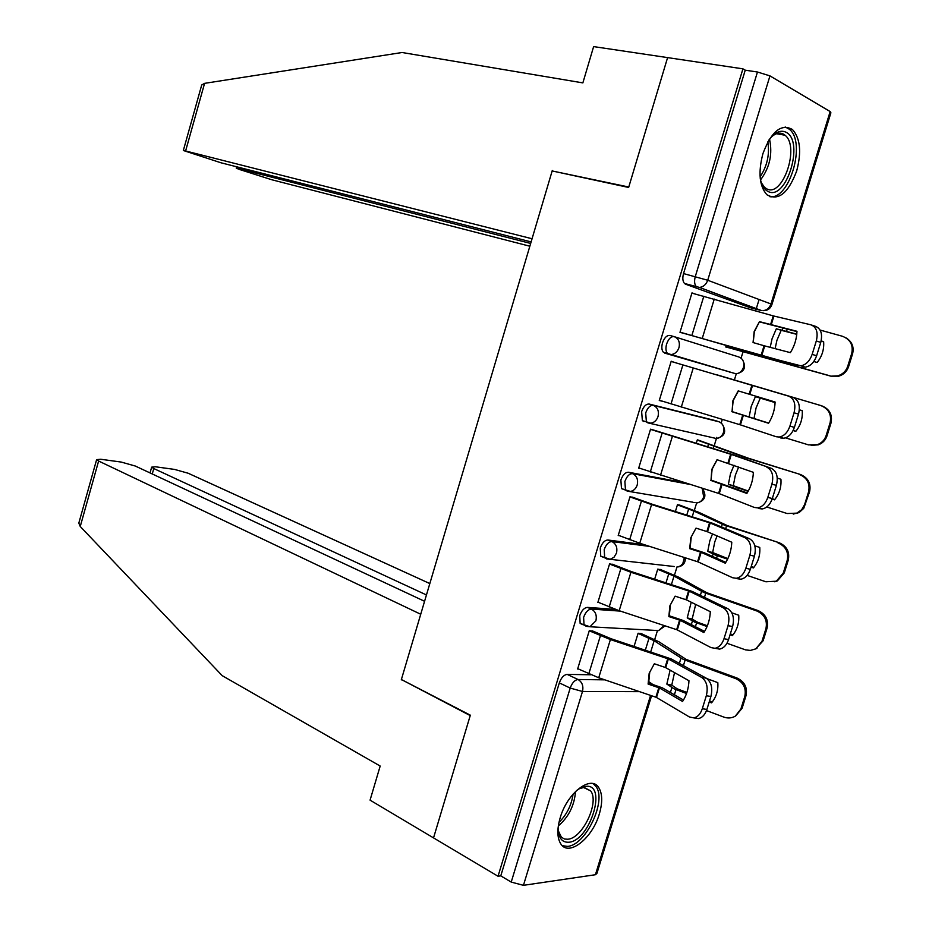 <?xml version="1.0" encoding="UTF-8"?>
<svg xmlns="http://www.w3.org/2000/svg" width="932" height="932" viewBox="0 0 932 932"><rect width="100%" height="100%" fill="white"/><g stroke="black" fill="none" stroke-linecap="round" stroke-linejoin="round"><path stroke-width="1.4" d="M615.388 609.388L587.51 607.396C584.224 607.699 581.638 610.448 579.727 615.679L580.147 623.438L582.861 624.65M644.327 544.696L607.967 540.012C604.728 540.141 602.154 542.82 600.243 548.063L600.756 556.218L603.831 557.464M683.983 482.66L628.541 472.244C625.349 472.198 622.797 474.796 620.875 480.05L621.493 488.613L625.325 490.011M715.205 420.553L649.243 404.069C646.097 403.847 643.558 406.364 641.635 411.629L642.369 420.623L643.93 421.579M674.174 336.65L670.073 335.485C666.962 335.089 664.446 337.535 662.524 342.813C661.394 346.984 661.673 350.129 663.363 352.249L667.463 353.449C665.774 351.329 665.495 348.184 666.625 343.99C668.559 338.7 671.075 336.254 674.174 336.65C678.554 338.467 680.162 342.137 678.985 347.636C677.541 351.679 674.989 353.974 671.308 354.544L736.07 373.837C739.635 373.336 742.105 371.181 743.48 367.371C744.586 362.175 743.014 358.703 738.75 356.944L674.535 336.755M796.674 170.987C801.671 152.091 800.273 138.274 792.48 129.525C781.272 123.269 771.416 131.307 762.924 153.617C758.042 172.397 759.347 186.097 766.861 194.73C778.278 201.277 788.216 193.367 796.674 170.987M599.346 813.916C602.678 802.405 602.468 793.621 598.717 787.575C591.098 774.655 567.25 792.841 560.202 817.737C556.94 829.084 557.103 837.752 560.691 843.74C568.59 857.242 592.484 838.299 599.346 813.916M654.718 639.48L657.409 630.708M674.465 575.149L677.016 566.842M694.328 510.445L696.67 502.837M714.308 445.391L716.766 437.364M721.182 423L722.277 419.412M734.393 379.965L736.268 373.837M741.08 358.156L743.049 351.748M755.607 310.857L756.12 309.191M756.26 308.737L759.091 299.51M651.584 695.715L596.934 873.366L595.42 874.729L523.446 885.33L511.225 882.08L500.775 875.87L559.328 682.888C561.239 677.681 563.848 674.85 567.169 674.384L590.888 674.78M424.573 601.291L135.268 466.023L121.195 462.062L100.726 459.255L96.625 459.639L98.617 461.025L80.245 526.487L222.224 675.677L380.186 766.046L370.062 800.145L498.038 876.255L742.932 68.84L667.592 57.609L628.774 187.017L554.505 171.453M402.17 679.929L470.217 715.601L433.531 837.891L470.345 715.182L401.377 679.521L552.163 170.94L628.634 187.46L667.592 57.609L593.626 46.6L582.861 82.89L402.076 52.507L204.586 83.356L185.608 150.972L183.336 150.495L220.861 162.75L531.124 241.901M500.775 875.87L498.038 876.255M750.004 307.607L685.637 284.225L696.227 286.497C694.422 284.295 694.107 280.975 695.295 276.536L757.46 72.009L769.96 75.888L830.156 111.56L830.901 112.795L771.964 304.38M757.46 72.009L745.239 70.18L742.932 68.84M694.631 293.836L691.987 292.881L679.976 332.363L683.61 333.272M726.214 345.504L725.76 346.995L729.104 347.834M720.518 375.864L717.174 375.025M674.721 362.501L671.203 361.232L659.274 400.48L662.885 401.401L659.332 400.282M700.608 440.859L697.322 439.869L696.216 443.469M654.113 430.246L650.548 429.174L638.676 468.202L640.424 468.54M680.803 505.493L677.471 504.678L675.385 511.505M633.62 497.606L630.009 496.733L618.207 535.527L619.396 535.679M661.114 569.778L657.736 569.137L654.672 579.156M613.256 564.582L609.586 563.883L597.866 602.456L598.798 602.526M641.531 633.702L638.105 633.236L634.075 646.4M592.997 631.162L589.292 630.661L577.63 669.001L578.434 669.025M735.15 373.557L664.714 353.112M729.942 372.485L731.212 372.392M745.239 70.18L683.529 273.577C682.352 277.992 682.678 281.289 684.496 283.479L685.637 284.225M680.045 332.153L761.06 355.511L764.065 345.737L753.056 342.545L754.174 331.501L759.475 321.645L754.349 331.734L753.219 342.592M691.905 293.126L773.688 315.995L810.852 324.802C816.49 327.027 818.308 332.421 816.304 340.972L812.156 354.37L816.607 355.768L820.754 342.405L816.304 340.972M759.475 321.645L796.965 331.279C796.697 338.898 794.495 346.017 790.371 352.645L764.065 345.737M796.953 331.617L759.627 321.913M761.06 355.511L800.809 365.798C805.959 364.878 809.733 361.068 812.156 354.37M680.011 332.27L798.235 365.589M816.607 355.768C814.195 362.455 810.409 366.253 805.248 367.161L802.673 366.952M811.935 325.163L815.279 326.247C820.917 328.483 822.746 333.866 820.754 342.405M770.205 347.356L772.069 338.77L776.321 328.786L796.79 334.134M775.109 348.638L776.938 340.262L781.191 330.301L776.321 328.786M725.783 346.902L830.89 376.178L837.845 375.817C842.749 374.28 846.035 371.122 847.701 366.334L848.563 366.742C846.897 371.507 843.623 374.664 838.742 376.19L830.89 376.178M725.818 346.797L829.969 375.806M781.191 330.301L796.778 334.355M821.139 340.949L823.632 341.648C824.226 349.372 822.071 356.315 817.166 362.478L813.776 361.511M821.092 341.159L823.655 341.881M845.965 337.838C852.011 341.578 854.213 346.914 852.582 353.845L851.732 353.391L847.701 366.334M851.732 353.391C853.421 345.038 850.275 339.318 842.283 336.219L820.078 330.056M852.582 353.845L848.563 366.742M738.4 390.939L733.169 400.643L732.063 411.606L768.644 423.093M731.806 411.664L768.551 423.256C772.628 416.779 774.818 409.696 775.109 402.018L738.202 390.881L732.925 400.655L732.063 411.606M793.202 397.498L671.145 361.441L793.202 397.498C798.736 400.038 800.495 405.571 798.514 414.088L794.041 412.806C796.033 404.278 794.274 398.733 788.752 396.193M659.343 400.247L740.194 424.794L776.205 436.735L779.187 437.038C784.057 436.153 787.633 432.518 789.917 426.11L794.041 412.806M789.917 426.11L794.39 427.369L798.514 414.088M794.39 427.369C792.118 433.753 788.542 437.388 783.661 438.261L780.678 437.958M717.151 459.744L712.13 469.157L711.023 480.073L747.173 492.935M710.697 480.364L746.858 493.436C750.889 487.11 753.056 480.073 753.371 472.338L717.046 459.709L711.803 469.413L711.023 480.073M650.489 429.372L731.084 454.362L771.265 468.318C776.682 471.161 778.395 476.835 776.403 485.339L771.906 484.197C773.898 475.681 772.185 469.996 766.791 467.153M651.631 429.431L734.078 455.026L771.265 468.318M638.758 467.946L719.026 493.541L754.314 507.439L757.669 507.87C762.271 507.008 765.65 503.525 767.805 497.42L771.906 484.197M767.805 497.42L772.313 498.538L776.403 485.339M772.313 498.538C770.17 504.631 766.78 508.103 762.178 508.954L758.811 508.523M552.28 170.521L532.056 238.755L185.608 150.972M201.242 86.653L201.72 84.975L204.586 83.356M239.035 167.387L238.674 168.692L236.274 168.179L239.524 169.484L271.69 179.725L529.842 246.211M238.674 168.692L530.669 243.438M80.245 526.487L78.824 523.097L79.36 521.209M429.827 583.572L188.148 473.235L174.552 469.413L155.364 466.769L151.671 467.142L153.792 468.551L152.254 473.969M426.448 594.954L153.792 468.551M401.261 679.917L420.728 614.246L98.617 461.025M768.667 140.394L769.25 139.567C775.051 132.123 780.643 129.676 786.037 132.251C804.84 141.105 786.235 201.696 767.945 191.398C764.124 189.441 761.549 185.142 760.244 178.501M761.327 182.707L764.543 187.355L766.687 188.823C782.6 197.98 800.157 146.732 785.035 135.233L783.428 134.103C779.735 132.227 775.739 133.148 771.463 136.888M769.681 196.64C789.451 200.578 806.529 142.153 789.288 129.199L785.175 126.962M576.326 790.709L580.438 788.018L585.913 786.34C607.676 783.591 590.061 840.932 568.811 842.237C561.705 842.575 558.163 837.542 558.163 827.138M558.221 830.575L561.413 837.251L564.571 839.033L567.739 839.231C582.535 838.555 599.73 802.044 590.632 790.872L583.56 787.517L579.04 788.798M562.322 845.708L567.541 846.373C585.925 845.382 607.14 800.145 595.863 786.328L593.16 783.649M749.153 416.802L751.204 406.492L755.409 396.648L775.086 402.589M754.023 418.375L756.085 407.901L760.256 398.15M831.006 423.035L830.086 422.825C831.775 414.507 828.653 408.74 820.719 405.525L717.209 374.897L821.674 405.793C829.585 408.997 832.695 414.752 831.006 423.035L827.01 435.861C825.531 440.195 822.63 443.189 818.308 444.82L811.178 445.414M765.184 421.975L768.69 423.035M793.155 430.444L795.87 431.26M799.353 409.8L802.219 410.651C802.802 418.386 800.658 425.283 795.788 431.365L793.097 430.549M830.086 422.825L826.078 435.687L827.01 435.861M785.49 437.865L808.487 444.879L817.341 444.692C821.686 443.038 824.599 440.044 826.078 435.687M738.692 466.955L735.36 475.145L733.286 485.677L728.381 484.372L730.455 473.829L734.008 465.243M733.286 485.677L748.291 491.036M748.105 491.374L728.381 484.372M698.184 440.067L748.594 458.288L800.308 474.446C808.161 477.778 811.236 483.568 809.57 491.816L803.734 508.348L799.376 512.297L793.26 514.103M697.264 440.055L745.414 457.554L800.308 474.446M772.255 498.713L774.795 499.529M777.265 478.104L780.923 479.258C781.505 486.982 779.373 493.844 774.539 499.843L772.139 499.074M809.57 491.816L808.58 491.84L804.596 504.631L805.597 504.562M808.58 491.84C810.258 483.557 807.159 477.743 799.295 474.411M766.791 506.973L787.121 513.532L796.825 513.136L801.66 509.746L804.596 504.631M689.715 548.668L700.957 552.257L725.294 563.196C729.278 557.01 731.434 550.02 731.783 542.226L707.283 531.694L696.018 528.129L690.81 537.752L689.715 548.668L690.111 548.133L704.01 552.653L725.818 562.38M629.95 496.896L651.573 504.573L709.986 522.934L744.959 537.682L749.468 538.708C754.769 541.853 756.423 547.667 754.442 556.159L749.911 555.157C751.891 546.653 750.248 540.828 744.959 537.682M632.269 497.106L652.097 504.189L713.015 523.411L749.468 538.708M618.289 535.248L639.771 543.24L697.998 561.868L732.564 577.723L736.268 578.283C740.614 577.444 743.806 574.124 745.833 568.299L749.911 555.157M691.206 537.263L690.111 548.133M745.833 568.299L750.365 569.266L754.442 556.159M750.365 569.266C748.338 575.079 745.146 578.399 740.8 579.226L737.084 578.667M668.838 616.565L680.022 620.246L703.87 632.537C707.796 626.49 709.939 619.547 710.312 611.683L686.534 599.905L675.118 596.154L669.933 605.695L668.838 616.565L669.316 615.796L683.133 620.456L704.592 631.407M609.54 564.035L630.917 572.26L688.993 591.098L723.255 607.769L727.799 608.666C732.983 612.114 734.591 618.067 732.61 626.537L728.043 625.675C730.036 617.194 728.44 611.229 723.255 607.769M612.277 564.186L631.523 571.654L692.08 591.389L727.799 608.666M597.948 602.165L619.186 610.705L677.086 629.811L710.941 647.577L714.961 648.288C719.061 647.472 722.079 644.292 724.001 638.735L728.043 625.675M670.399 604.961L669.316 615.796M724.001 638.735L728.568 639.573L732.61 626.537M728.568 639.573C726.645 645.119 723.628 648.288 719.527 649.103L715.496 648.381M648.101 684.065L659.425 687.944L682.562 701.458C686.441 695.552 688.585 688.643 688.969 680.733L665.471 667.522L654.334 663.77L649.185 673.23L648.101 684.065L648.649 683.063L662.372 687.863L683.471 700.037M589.245 630.789L610.39 639.562L668.139 658.866L701.691 677.447L706.258 678.193C711.337 681.944 712.887 688.037 710.906 696.484L706.316 695.761C708.297 687.303 706.759 681.199 701.691 677.447M592.216 630.813L611.054 638.723L671.273 658.959L706.258 678.193M577.723 668.687L598.728 677.774L656.291 697.346L689.447 716.999L693.769 717.885C697.637 717.104 700.48 714.052 702.297 708.739L706.316 695.761M649.732 672.275L648.649 683.063M702.297 708.739L706.887 709.438L710.906 696.484M706.887 709.438C705.07 714.739 702.227 717.78 698.359 718.56L694.678 718.024M717.069 535.9L714.739 541.993L712.665 552.548L707.749 551.336L709.834 540.77L712.502 533.931M712.665 552.548L727.857 558.618M727.589 559.177L715.357 555.006L707.749 551.336M679.486 505.016L698.767 512.309L727.508 525.671L779.082 542.704C786.864 546.14 789.917 551.977 788.251 560.202L784.301 572.865L777.404 580.869L774.795 581.813M677.424 504.853L693.956 511.074L724.548 525.205L779.082 542.704M751.227 566.505L753.837 567.39M754.827 545.803L759.766 547.445C760.326 555.181 758.217 561.996 753.417 567.914L751.041 567.11M788.251 560.202L787.191 560.447L783.229 573.157L784.301 572.865M787.191 560.447C788.868 552.198 785.793 546.35 777.987 542.89M747.126 575.394L765.894 581.778L776.309 581.195L783.229 573.157M695.68 604.437L692.161 619.034L687.234 617.904L691.218 602.223M692.161 619.034L697.684 622.296L707.388 625.756M707.062 626.56L694.655 622.098L687.234 617.904M660.171 569.405L678.822 577.234L706.806 592.74L757.972 610.553C765.685 614.106 768.714 619.978 767.059 628.168L763.133 640.762L755.701 648.917M657.689 569.277L673.999 576.092L703.8 592.472L756.819 610.973L757.972 610.553M730.315 633.911L733.006 634.867M731.818 612.813L738.727 615.237C739.286 622.972 737.177 629.752 732.412 635.589L730.059 634.75M767.059 628.168L765.929 628.646L761.992 641.286L763.133 640.762M765.929 628.646C767.595 620.432 764.555 614.538 756.819 610.973M726.983 643.255L745.577 649.884L750.423 650.419L755.794 648.858L761.992 641.286M674.523 672.601L671.774 685.137L666.834 684.1L670.12 670.12M671.774 685.137L677.156 688.806L686.896 692.453M686.534 693.513L674.081 688.795L666.834 684.1M640.773 633.376L658.982 641.81L686.22 659.437L736.979 678.007C744.645 681.676 747.65 687.595 745.996 695.75L742.093 708.262L735.709 715.904M638.071 633.352L654.148 640.738L683.168 659.343L735.767 678.647L736.979 678.007M709.532 700.911L712.281 701.947M706.969 678.647L717.815 682.632C718.362 690.367 716.265 697.113 711.535 702.868L709.194 701.994M648.532 681.467L652.761 684.449M745.996 695.75L744.796 696.449L740.882 709.007L742.093 708.262M744.796 696.449C746.45 688.27 743.445 682.329 735.767 678.647M706.503 710.568L723.803 717.081C727.869 718.514 731.702 718.199 735.313 716.149L740.882 709.007M586.403 626.339L584.026 625.162L583.618 617.38C585.529 612.149 588.127 609.377 591.401 609.085L620.479 611.124M587.51 607.396L591.401 609.085C595.548 611.462 597.051 615.376 595.886 620.817L589.956 626.758L586.158 626.327M674.349 566.539L606.639 558.92L604.693 557.802L604.192 549.635C606.103 544.393 608.678 541.702 611.916 541.574L649.639 546.397M607.967 540.012L611.916 541.574C616.122 543.822 617.636 547.667 616.483 553.119L614.013 557.254L610.157 559.293L600.756 556.218M692.93 502.197L627.248 491.117L625.477 490.069L624.883 481.495C626.805 476.24 629.356 473.631 632.548 473.666L689.249 484.291M628.541 472.244L632.548 473.666C636.812 475.774 638.362 479.561 637.197 485.036C635.927 488.659 633.678 490.803 630.44 491.444L621.493 488.613M715.135 438.226L647.961 422.907L646.4 421.951L645.69 412.946C647.612 407.668 650.152 405.14 653.297 405.362L719.294 421.87M649.243 404.069L653.297 405.362C657.619 407.319 659.192 411.047 658.027 416.534C656.676 420.367 654.276 422.58 650.827 423.198L642.369 420.623M567.169 674.384L578.038 679.498L604.81 679.847M639.585 691.649L582.488 691.474L523.446 885.33M595.42 874.729L650.583 695.377M749.573 307.49L760.966 310.461L699.501 287.429L761.63 310.589M769.96 75.888L707.714 280.252L770.974 303.96L830.156 111.56M714.926 420.472L718.863 421.718C723.081 423.606 724.63 427.136 723.535 432.32C722.242 435.931 719.923 438.005 716.568 438.553C725.038 436.281 726.832 431.353 721.962 423.78M695.086 502.569L694.049 502.593M702.379 488.368C706.957 495.731 705.221 500.577 697.159 502.919C700.305 502.325 702.483 500.321 703.683 496.896L702.157 488.298M685.37 557.825C685.439 563.056 682.923 566.097 677.844 566.936L680.616 565.806L682.83 563.534L684.368 557.499M655.546 630.428L658.598 630.591L664.155 625.523M683.529 273.577L707.714 280.252C706.165 284.528 703.427 286.916 699.501 287.429L684.496 283.479M559.328 682.888L570.198 688.072C572.108 682.841 574.729 679.987 578.038 679.498C582.162 682.038 583.642 686.034 582.488 691.474L570.198 688.072L511.225 882.08M650.92 683.832L650.035 682.527M770.974 303.96C769.494 307.979 766.85 310.216 763.04 310.659C767.502 310.729 770.461 308.69 771.917 304.531L770.974 303.96M770.508 324.802L773.257 315.878M702.25 338.433L714.262 299.079M771.172 324.977L773.909 316.053M761.712 355.698L764.718 345.912M691.87 335.462L703.823 296.225M787.214 329.241L786.585 331.279M782.752 328.146L782.146 330.114M743.27 350.455L742.932 351.574M737.771 348.859L737.398 350.048M749.165 394.131L751.903 385.265M739.775 424.666L742.769 414.938M681.304 407.109L693.245 367.977M749.817 394.329L752.543 385.452M740.416 424.864L743.41 415.136M671.017 403.94L682.9 364.925M727.95 463.041L730.665 454.233M718.607 493.401L721.589 483.731M660.473 475.367L672.345 436.479M728.591 463.262L731.305 454.443M719.248 493.622L722.23 483.941M650.28 472.011L662.093 433.229M769.541 139.194C772.71 153.99 769.716 167.574 760.535 179.911M760.093 176.859C767.199 166.094 769.774 154.432 767.828 141.862M575.487 791.524C574.427 805.458 568.706 816.933 558.326 825.95M558.979 822.408C566.796 814.615 571.502 805.178 573.098 794.087M765.638 399.141L765.463 399.723M761.269 397.813L761.083 398.407M820.719 405.525L821.674 405.793M738.156 488.182L737.806 489.335M747.417 458.195L746.975 459.616M743.095 456.738L742.688 458.09M714.04 445.682L713.131 448.618M733.868 486.667L733.554 487.692M708.646 443.807L707.679 446.952M706.864 531.555L709.567 522.794M697.579 561.728L700.538 552.117M639.771 543.24L651.573 504.573M707.505 531.788L710.196 523.015M698.208 561.961L701.167 552.35M629.671 539.686L641.414 501.125M685.905 599.66L688.585 590.946M676.667 629.659L679.614 620.095M619.186 610.705L630.917 572.26M686.534 599.905L689.214 591.191M677.296 629.904L680.232 620.351M609.178 606.965L620.852 568.625M665.064 667.359L667.731 658.703M655.883 697.183L658.808 687.676M598.728 677.774L610.39 639.562M665.681 667.627L668.349 658.959M656.501 697.451L659.425 687.944M588.803 673.848L600.406 635.741M717.325 555.705L716.545 558.21M726.517 525.893L725.667 528.677M722.265 524.285L721.461 526.906M693.956 511.074L692.208 516.794M713.096 554.039L712.374 556.346M688.666 508.942L686.779 515.093M696.6 622.844L695.412 626.688M705.757 593.195L704.476 597.33M701.551 591.436L700.363 595.327M673.999 576.092L671.401 584.574M692.429 621.015L691.334 624.591M668.792 573.716L665.996 582.826M676.003 689.587L674.407 694.759M685.102 660.112L683.412 665.576M680.966 658.202L679.381 663.339M654.148 640.738L650.711 651.946M671.902 687.606L670.411 692.429M649.033 638.117L645.34 650.163M788.95 128.907L792.48 129.525M663.363 352.249L736.07 373.837C744.517 372.008 746.614 367.231 742.373 359.519M580.147 623.438L589.956 626.758L658.598 630.591L665.145 625.861M651.899 684.158L651.491 683.552M800.809 365.798L805.248 367.161M837.845 375.817L838.742 376.19M779.187 437.038L783.661 438.261M757.669 507.87L762.178 508.954M236.274 168.179L236.67 166.781M201.72 84.975L183.336 150.495M151.671 467.142L150.04 472.932M96.625 459.639L78.824 523.097M776.496 133.719L785.035 135.233M763.39 187.122L764.543 187.355M584.178 787.493L590.632 790.872M579.611 788.472L580.438 788.018M817.341 444.692L818.308 444.82M796.825 513.136L797.862 513.043M736.268 578.283L740.8 579.226M714.961 648.288L719.527 649.103M693.769 717.885L698.359 718.56M776.309 581.195L777.404 580.869M755.794 648.858L756.959 648.311"/></g></svg>
